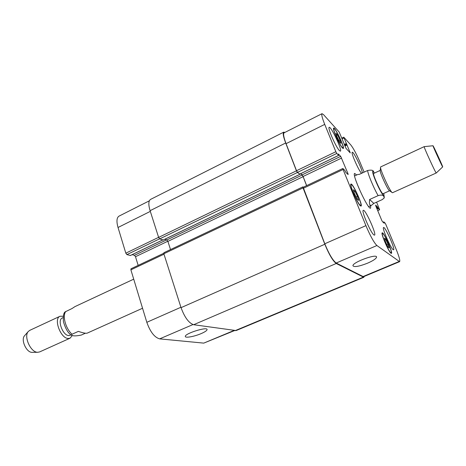 <?xml version="1.0" encoding="UTF-8"?>
<svg xmlns="http://www.w3.org/2000/svg" width="466" height="466" viewBox="0 0 466 466"><rect width="100%" height="100%" fill="white"/><g stroke="black" fill="none" stroke-linecap="round" stroke-linejoin="round"><path stroke-width="0.7" d="M133.719 279.163L74.927 306.628L72.055 308.515L65.211 311.836C63.638 312.773 63.044 316.065 63.428 321.691C65.543 328.798 68.182 333.283 71.35 335.141L72.067 334.227L78.352 331.384C83.094 332.974 86.064 333.551 87.253 333.114L142.549 308.247M85.412 333.213L81.334 335.048C76.401 336.12 73.075 336.149 71.35 335.141M71.094 334.949L68.741 335.578C62.718 335.543 56.974 319.862 62.281 318.004L63.143 317.602M72.306 335.503L70.081 338.188L68.222 338.491C60.586 338.502 53.293 318.61 60.027 316.257L63.289 316.239M70.081 338.188L39.61 351.935L37.659 352.29C30.762 352.512 23.492 336.534 28.234 331.559L29.725 330.371L60.027 316.257M32.375 352.348L31.985 352.348C26.434 352.523 20.667 339.836 24.477 335.829L24.692 335.584M369.631 199.483L378.136 195.633C383.862 193.955 383.996 196.594 384.147 198.067L382.161 199.646L373.819 203.403L369.631 199.483C369.066 204.061 369.724 205.984 371.594 205.244L373.819 203.403M374.408 173.107L373.674 172.041C373.557 170.253 371.553 169.735 367.657 170.492L359.274 174.4L357.742 174.488L354.591 175.962M368.653 206.607L371.594 205.244M370.703 205.646L370.598 208.156C368.251 210.446 351.416 173.725 354.684 173.434L356.647 175M380.25 170.393L373.691 173.439C372.072 173.515 381.887 194.928 383.005 193.751L389.588 190.775L389.133 190.454L392.459 192.749L436.269 172.979L442.688 166.892C443.009 166.84 434.982 149.184 433.322 146.237L433.013 145.747C432.203 144.862 442.846 168.069 442.7 166.88M380.25 170.399L380.192 170.952C380.349 173.678 387.17 188.549 389.133 190.454M432.996 145.747L424.194 146.639L380.629 166.933L380.53 167.632C380.728 171.034 389.425 189.994 391.865 192.365M424.194 146.639C423.279 146.161 436.036 173.987 436.269 172.979M367.569 263.173C359.123 266.47 354.247 267.333 352.954 265.771C352.15 262.44 377.046 253.294 376.563 257.115C376.202 258.682 373.208 260.698 367.569 263.173M201.079 333.639C194.316 336.568 185.072 338.229 185.322 336.417C184.74 333.516 207.673 326.357 207.079 329.613C206.892 330.639 204.894 331.978 201.079 333.639M234.509 330.604L203.759 343.122L159.657 338.869C154.531 337.454 150.25 331.932 146.819 322.309L130.888 269.843L130.993 268.783L163.735 253.283M138.163 265.387L135.501 256.714L134.453 255.31L132.175 254.657M130.381 255.485L126.898 254.605L125.82 253.172L118.026 227.49C116.343 221.42 116.675 217.628 119.034 216.119L149.33 200.829M357.201 199.116L354.533 193.74L353.368 189.714L354.859 191.072L357.492 196.384L358.669 200.403L357.201 199.116M357.492 196.384L356.152 196.996M354.859 191.072L353.892 191.514M339.498 141.763L336.994 136.684L336.003 133.241L337.506 134.878L339.982 139.905L340.984 143.353L339.498 141.763M339.982 139.905L338.852 140.458M337.506 134.878L336.603 135.321M388.085 247.102L385.662 242.192L384.421 238.213L385.592 239.145L387.992 243.998L389.238 247.976L388.085 247.102M387.992 243.998L386.803 244.51M385.592 239.145L384.817 239.483M342.248 147.448L342.97 147.873C344.706 147.541 335.334 127.579 333.982 128.738C332.456 128.82 339.545 144.874 342.248 147.448M342.498 148.06C339.621 145.328 332.054 128.185 333.679 128.098C335.124 126.869 345.12 148.153 343.267 148.508L342.498 148.06M360.136 205.151L360.731 205.395C362.74 205.005 352.884 183.499 351.277 184.769C349.453 184.88 357.375 203.129 360.136 205.151M360.41 205.826C357.469 203.683 349.011 184.198 350.962 184.082C352.675 182.73 363.183 205.663 361.039 206.083L360.41 205.826M390.764 252.63L391.125 252.741C392.873 252.473 383.891 232.4 382.516 233.495C380.868 233.53 388.545 251.36 390.764 252.63M391.026 253.271C388.661 251.925 380.466 232.889 382.225 232.854C383.693 231.689 393.275 253.096 391.411 253.388L391.026 253.271M376.592 202.157L379.633 209.776L378.223 208.5L377.367 206.77L375.619 205.133L375.817 206.042L381.712 220.284L382.493 221.723L384.211 223.22L383.774 221.868L385.085 223.028L385.842 224.437L396.158 249.281C399.123 256.585 400.271 260.715 399.595 261.659L376.912 245.53C374.029 242.734 370.359 236.099 365.909 225.631L343.081 169.502L342.929 168.541L344.799 170.34L345.807 172.356L348.125 174.569L347.968 173.626L340.698 156.372L338.316 153.972L338.695 155.353L336.784 153.436L335.846 151.718L324.726 124.381C322.181 117.98 321.284 114.415 322.029 113.681L323.503 114.619L339.172 132.024L346.075 148.456L350.251 152.889L343.757 137.161L350.799 144.938C353.438 148.304 356.531 154.124 360.078 162.389L364.127 172.135M361.558 173.335C358.756 170.772 350.636 152.3 352.284 152.271C353.444 151.135 362.181 169.094 362.367 172.956M339.481 150.646C336.073 147.506 327.237 127.474 329.2 127.358C330.965 125.902 342.621 150.699 340.396 151.159L339.481 150.646M373.924 234.957C370.796 233.035 361.068 210.463 363.305 210.364C365.245 208.879 376.907 234.695 374.501 235.149L373.924 234.957M393.158 249.677C390.63 248.162 381.724 227.525 383.582 227.519C385.114 226.284 395.535 249.52 393.572 249.817L393.158 249.677M164.847 239.239L166.857 239.943L167.882 241.388L170.521 249.566M164.096 252.7L163.846 253.76L181.047 307.653C184.629 317.422 188.835 323.107 193.652 324.72L236.116 330.569L363.795 277.293L336.236 263.494C332.887 260.977 329.083 254.558 324.831 244.236L303.046 187.897L302.865 186.878L303.354 187.181M299.819 174.08L297.413 172.49L296.44 170.824L285.681 142.992C283.311 136.655 282.658 133.037 283.73 132.146L150.57 199.401C148.444 200.805 148.287 204.562 150.093 210.684L158.621 237.398L159.681 238.877L163.211 239.99M399.595 261.659L363.48 276.74L336.184 263.028C332.835 260.506 329.037 254.092 324.79 243.776L303.15 187.274L342.83 168.494M306.651 185.619L303.098 176.486L302.16 174.861L300.657 173.678M299.772 174.063L297.494 172.373L296.527 170.707L286.066 143.668C283.695 137.319 283.043 133.701 284.12 132.81L322.029 113.681M364.231 276.431L363.795 277.293M306.599 185.643L303.11 176.672L302.166 175.047L300.512 173.748M283.73 132.146L284.901 132.414M72.067 334.227C65.665 328.792 62.112 315.593 65.852 311.416M374.373 173.125L373.482 171.942C370.412 168.209 376.068 183.423 380.903 191.759C383.594 196.326 384.526 196.885 383.687 193.442M367.657 170.492C367.581 173.352 373.639 187.926 378.136 195.633M163.98 254.197L130.888 269.843M167.83 241.237L135.501 256.714M166.642 239.868L134.453 255.31M162.733 239.932L130.235 255.549M159.605 238.842L126.898 254.605M158.603 237.334L125.82 253.172M150.314 211.383L118.026 227.49M233.926 330.516L203.759 343.122M192.965 324.563L159.657 338.869M180.919 307.263L146.819 322.309M303.331 188.299L343.081 169.502M347.409 173.888L347.968 173.626M303.098 176.486L341.607 158.05M302.16 174.861L340.698 156.372M299.702 174.098L338.695 155.353M297.494 172.373L336.784 153.436M296.527 170.707L335.846 151.718M286.066 143.668L324.726 124.381M349.599 152.231L350.018 152.027M344.875 146.021L347.094 144.949M344.613 145.38L346.768 144.338M344.257 144.518L346.273 143.54M344.52 145.159L346.599 144.151M342.184 138.868L343.984 137.994M377.699 210.585L379.574 209.752M377.052 209.024L378.223 208.5M376.802 208.424L377.92 207.929M376.563 207.842L377.676 207.341M376.312 207.242L377.367 206.77M383.029 222.195L383.745 221.886L383.017 222.183M383.343 222.468L383.856 222.247M362.851 276.653L399.1 261.513M336.184 263.028L376.912 245.53M324.79 243.776L365.909 225.631M181.047 307.653L324.831 244.236M336.236 263.494L193.652 324.72M163.846 253.76L303.046 187.897M167.882 241.388L303.11 176.672M166.857 239.943L302.166 175.047M163.077 240.054L299.801 174.354M159.681 238.877L297.413 172.49M158.621 237.398L296.44 170.824M150.093 210.684L285.681 142.992M235.068 330.679L363.171 277.206M32.049 352.354L37.74 352.29M24.477 335.829L28.234 331.559M384.281 197.462L383.722 193.431M380.192 170.952L380.53 167.632M376.417 256.749L376.563 257.115M333.982 128.738L333.534 128.954M342.97 147.873L342.527 148.089M351.277 184.769L350.752 185.008M360.731 205.395L360.201 205.628M382.516 233.495L382.062 233.687M391.125 252.741L390.665 252.939M130.323 255.549L162.78 239.949M299.749 174.115L338.735 155.376M341.863 138.087L343.757 137.161M377.716 210.632L379.633 209.776M163.898 252.706L302.865 186.878M163.158 240.054L299.854 174.371"/></g></svg>

